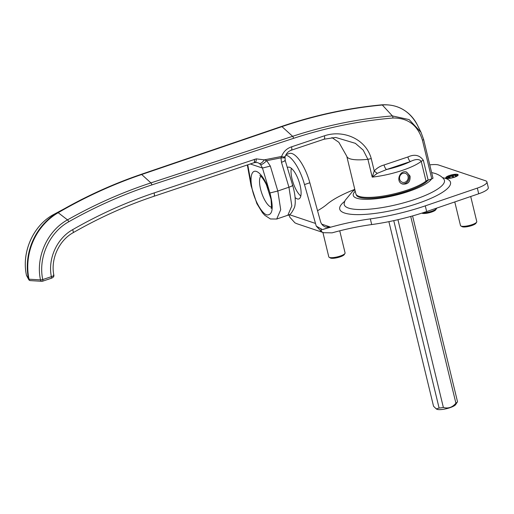 <?xml version="1.0" encoding="UTF-8"?>
<svg xmlns="http://www.w3.org/2000/svg" width="514" height="514" viewBox="0 0 514 514"><rect width="100%" height="100%" fill="white"/><g stroke="black" fill="none" stroke-linecap="round" stroke-linejoin="round"><path stroke-width="0.77" d="M51.059 278.286A2.011 0.662 -108.5 0 0 51.239 278.299A2.011 0.662 -108.5 0 0 51.246 278.299A2.011 0.662 -108.5 0 0 51.374 276.673C53.591 275.922 54.304 275.337 53.514 274.913M428.136 180.106A4.189 1.009 -13.6 0 0 426.016 181.114L421.236 161.351C419.302 158.871 415.71 158.929 410.455 161.518A4.189 1.375 71.5 0 1 407.898 156.976C414.496 153.924 419.649 155.042 423.356 160.342L428.136 180.106L431.786 178.878L422.418 140.155C417.76 125.21 407.936 117.828 392.959 118.014C359.35 120.867 326.223 127.639 293.59 138.33L151.874 184.905C123.219 194.35 95.52 206.628 68.792 221.746A2.011 0.559 60.5 0 0 67.495 219.883C94.325 204.694 122.133 192.364 150.91 182.894L292.62 136.319C325.381 125.57 358.637 118.766 392.381 115.92L409.118 119.589L421.024 132.336L417.342 124.953A41.807 37.914 108.6 0 0 382.32 105.01A494.32 448.272 108.6 0 0 281.968 126.63L141.684 174.503A494.32 448.272 108.6 0 0 58.191 212.7L67.495 219.883C47.32 230.87 35.537 257.135 40.497 279.873A2.011 1.536 93.4 0 0 41.859 281.293L30.371 280.612A2.011 1.536 -86.6 0 1 29.028 279.269A2.011 1.536 -86.6 0 1 29.009 279.205L40.497 279.873A2.011 0.456 -11.4 0 0 42.752 279.565L51.374 276.673C47.686 258.818 56.887 238.451 72.596 229.694C98.81 214.646 125.988 202.394 154.136 192.93L256.255 158.865L264.286 159.854L266.695 160.67L270.332 166.08L277.811 191.009L288.939 187.212C292.164 186.068 293.276 185.451 292.267 185.361M30.422 280.618A2.011 1.536 -86.6 0 1 30.371 280.612A2.011 2.011 0 0 1 28.72 279.558A2.011 1.947 -28.3 0 1 28.533 279.044L26.445 275.151A2.011 1.947 151.8 0 0 26.683 275.767M377.302 173.34L372.22 177.118L374.231 170.95A4.189 0.591 38.7 0 0 377.302 173.34L386.605 169.517A33.519 8.051 -13.6 0 0 410.455 161.518L386.605 169.517A4.189 1.375 71.5 0 1 384.048 164.975L407.898 156.976M276.705 219.041L287.834 215.244L291.83 205.947L288.939 187.212L281.466 162.283C284.692 161.133 285.803 160.516 284.788 160.432M287.84 215.237C289.723 215.565 291.952 212.905 294.535 207.251C294.907 206.21 296.694 199.136 292.704 185.458L285.231 160.529L285.026 157.053C286.08 153.622 288.174 151.341 291.309 150.21L324.148 139.191L335.674 137.444L355.354 143.329L363.212 150.127L367.908 159.314L371.236 158.575L374.231 170.95C377.006 167.994 380.283 166.003 384.048 164.975M281.466 162.283L280.991 157.862L284.377 157.882M269.587 191.793L269.946 192.975C273.724 207.894 272.709 215.212 266.901 214.936C261.555 213.509 253.813 199.162 251.744 186.858L251.545 185.727A23.059 7.986 71.2 0 1 256.377 171.432A23.059 7.986 71.2 0 1 269.587 191.793L262.468 168.046L260.656 164.711C262.095 164.551 264.106 163.201 266.695 160.67L280.991 157.862L281.601 156.455C284.57 157.368 285.566 157.393 284.589 156.545M260.656 164.711L259.442 163.542C260.855 163.67 262.468 162.437 264.286 159.854L281.601 156.455C283.503 151.617 286.831 148.411 291.579 146.824L324.424 135.812C324.899 138.15 324.681 139.275 323.775 139.178M421.024 132.336L423.594 139.378A2.011 0.482 166.4 0 1 423.607 139.403A2.011 0.482 166.4 0 1 422.418 140.155M423.607 139.435L432.961 178.101A2.011 0.482 166.4 0 1 432.974 178.127A2.011 0.482 166.4 0 1 431.786 178.878M250.312 163.966L262.468 168.046L270.332 166.08M256.255 158.865C256.287 161.338 255.824 162.527 254.867 162.443C254.34 161.807 255.31 164.679 254.276 159.34C254.687 161.261 254.539 162.411 253.845 162.777L255.156 162.475M259.442 163.542L257.822 162.687L255.156 162.469M410.076 176.122C410.448 181.885 407.962 184.526 402.616 184.051C395.137 181.975 399.956 169.479 406.632 172.106L410.076 176.122M29.953 280.509A2.011 1.947 -28.3 0 1 28.72 279.558L26.632 275.658A2.011 2.011 0 0 1 26.432 275.118A2.011 0.456 168.5 0 0 26.445 275.151C21.472 252.406 32.98 226.051 52.807 214.948L80.807 199.895M28.533 279.044A2.011 0.456 -11.6 0 0 29.009 279.205A58.57 53.115 108.6 0 1 58.191 212.7A2.011 0.591 -120.2 0 0 57.716 212.539A58.57 53.115 108.6 0 0 28.533 279.044M426.016 181.114A37.708 9.059 166.4 0 1 385.885 195.583A37.708 9.059 166.4 0 1 355.855 193.797L346.764 156.224A37.708 9.059 -13.6 0 0 367.908 159.314L372.22 177.118A37.708 9.059 166.4 0 0 421.236 161.351A4.189 1.009 166.4 0 1 423.356 160.342M397.939 219.69L443.37 407.474C448.214 408.816 452.391 407.396 455.899 403.194L410.718 216.439M388.886 221.65L433.546 406.246L436.283 408.913L439.097 408.032L393.763 220.634M412.562 215.925L457.518 401.749A12.548 3.013 -13.6 0 1 457.479 401.807A12.548 3.013 -13.6 0 1 455.899 403.194M439.097 408.032A12.548 3.013 -13.6 0 0 443.37 407.474M457.479 401.807L455.655 404.602A10.042 2.409 166.4 0 1 446.627 408.656A10.042 2.409 166.4 0 1 436.746 409.176L436.283 408.913M405.835 171.907A6.252 5.667 -71.4 0 1 408.791 179.502A6.252 5.667 -71.4 0 1 401.826 183.716M399.995 180.176A4.722 4.279 -71.4 0 1 404.081 173.141A4.722 4.279 -71.4 0 1 407.474 180.131A4.722 4.279 -71.4 0 1 399.995 180.176M356.215 194.588L356.247 194.703A37.541 9.021 -13.6 0 0 359.402 197.254A37.541 9.021 -13.6 0 0 395.941 194.376A37.541 9.021 -13.6 0 0 428.175 180.093M291.348 168.309A16.763 5.802 -108.8 0 0 293.256 183.138A16.763 5.802 -108.8 0 0 300.806 196.033M287.345 167.583A16.763 5.802 71.2 0 1 287.994 167.223A16.763 5.802 71.2 0 1 289.581 167.268A16.763 5.802 71.2 0 1 299.553 183.273A16.763 5.802 71.2 0 1 298.82 198.944A16.763 5.802 71.2 0 1 295.113 197.549M286.028 154.611L289.273 153.506A29.33 10.158 71.2 0 1 309.833 182.759L320.518 221.515C321.346 224.239 323.017 226.07 325.529 227.002L330.168 226.982L322.445 229.617L316.251 226.109L304.494 184.584A29.33 10.158 -108.8 0 0 285.726 155.177M289.029 214.736L289.845 217.236L294.952 222.858L296.867 223.706L323.691 232.726L321.635 231.827L316.251 226.109M354.782 189.364A75.417 18.118 -13.6 0 0 326.968 204.315A75.417 18.118 166.4 0 1 317.543 210.714M322.445 229.617A75.417 18.118 166.4 0 1 370.331 218.887L371.706 224.56A75.417 18.118 166.4 0 0 332.102 232.842L323.691 232.72M371.706 224.56A75.417 18.118 -13.6 0 0 426.652 211.537L478.707 193.772A16.763 4.028 -13.6 0 0 488.3 187.578L486.925 181.905A16.763 4.028 -13.6 0 0 485.518 180.767L438.648 165.02A16.763 4.028 -13.6 0 0 429.768 164.891M449.364 177.934L447.353 177.259L454.492 174.824L456.503 175.499L455.661 175.788L454.074 175.255L452.121 175.923L453.599 176.418L452.75 176.707L451.273 176.212L448.626 177.118L450.206 177.645L449.364 177.934M448.626 177.118L448.773 177.741M452.121 175.923L452.269 176.546M454.492 174.824L454.646 175.447M454.241 177.112A5.699 1.369 -13.6 0 0 457.505 175.011A5.699 1.369 -13.6 0 0 451.645 175.017A5.699 1.369 -13.6 0 0 446.428 177.69A5.699 1.369 -13.6 0 0 454.241 177.112M454.511 177.202A6.367 1.529 166.4 0 1 445.773 177.844A6.367 1.529 166.4 0 1 451.607 174.863A6.367 1.529 166.4 0 1 458.154 174.85A6.367 1.529 166.4 0 1 454.511 177.202M370.331 218.887A75.417 18.118 -13.6 0 0 425.284 205.857L477.333 188.098A16.763 4.028 -13.6 0 0 486.925 181.905M460.859 225.967L462.073 226.655A7.331 1.76 -13.6 0 0 469.288 226.276A7.331 1.76 -13.6 0 0 475.88 223.314L476.645 222.151A8.378 2.011 166.4 0 1 469.109 225.53A8.378 2.011 166.4 0 1 460.859 225.967A8.378 2.011 166.4 0 1 460.486 225.543L454.781 201.938M470.708 196.502L476.78 221.605A8.378 2.011 166.4 0 1 476.645 222.151M421.84 213.124L421.898 213.156A7.331 1.76 -13.6 0 0 429.113 212.777A7.331 1.76 -13.6 0 0 435.705 209.815L436.47 208.645A8.378 2.011 166.4 0 1 430.854 211.505A8.378 2.011 166.4 0 1 422.707 212.847M436.611 208.138A8.378 2.011 166.4 0 1 436.47 208.645M329.172 257.302L330.38 257.989A7.331 1.76 -13.6 0 0 337.595 257.604A7.331 1.76 -13.6 0 0 344.194 254.648L344.952 253.479A8.378 2.011 166.4 0 1 337.415 256.865A8.378 2.011 166.4 0 1 329.172 257.302A8.378 2.011 166.4 0 1 328.799 256.878L322.895 232.457M339.741 230.818L345.087 252.933A8.378 2.011 166.4 0 1 344.952 253.479M42.437 281.184A2.011 0.662 -108.5 0 0 42.623 281.19A2.011 0.662 -108.5 0 0 42.752 279.565C38.017 257.61 49.37 232.412 68.792 221.746M73.02 232.765A4.189 1.156 -119.9 0 0 73.072 232.739A4.189 1.156 -119.9 0 0 72.596 229.694M324.424 135.812C342.806 129.522 365.737 138.517 371.236 158.575M291.579 146.824C292.055 149.176 291.836 150.294 290.93 150.191M293.59 138.33A2.011 0.662 71.8 0 0 292.62 136.319L281.968 126.63A2.011 0.694 -108.8 0 0 281.518 126.457L141.228 174.33A2.011 0.694 -108.8 0 1 141.684 174.503L150.91 182.894A2.011 0.662 71.8 0 1 151.874 184.905M281.55 126.45A494.32 448.272 108.6 0 1 381.844 104.85A2.011 0.784 -95.3 0 1 381.941 104.824A2.011 0.784 -95.3 0 1 382.32 105.01L392.381 115.92A2.011 0.752 85.2 0 1 392.959 118.014M269.946 192.975L277.811 191.009L280.708 209.744L276.712 219.035L270.46 218.97L264.819 215.334L262.461 212.738L256.859 203.595L251.134 185.939M153.802 196.335A4.189 1.375 -108.5 0 0 153.859 196.316A4.189 1.375 -108.5 0 0 153.866 196.316A4.189 1.375 -108.5 0 0 154.136 192.93M80.814 199.888L86.223 197.209C104.175 188.342 122.512 180.716 141.228 174.33A2.011 0.694 -108.8 0 0 141.202 174.342A494.32 448.272 108.6 0 0 86.223 197.209A494.32 448.272 108.6 0 0 57.716 212.539L52.807 214.948A2.011 0.63 -120.2 0 0 52.801 214.955C32.941 226.089 21.472 252.368 26.432 275.118M260.791 176.167A16.763 5.802 -108.8 0 0 261.613 192.776A16.763 5.802 -108.8 0 0 271.058 207.097A16.763 5.802 -108.8 0 0 271.373 207.187M417.342 124.953C409.51 110.741 397.714 104.034 381.941 104.824C347.939 108.017 314.465 115.232 281.518 126.457A2.011 0.694 -108.8 0 0 281.492 126.47L141.26 174.323M251.744 186.858L251.147 186.081L247.33 164.968M251.545 185.727L247.754 164.821M309.833 182.759L304.494 184.584M315.178 223.333L289.247 214.621M321.635 231.827L320.864 228.634M330.168 226.982L321.764 224.155M344.733 201.315A56.977 13.685 -13.6 0 0 394.88 209.86A56.977 13.685 -13.6 0 0 445.709 178.48A56.977 13.685 -13.6 0 0 442.483 177.664M425.284 205.857L426.652 211.537M477.333 188.098L478.707 193.772M354.878 189.775L352.559 191.407L345.029 200.518L344.226 203.133A51.548 12.381 -13.6 0 0 397.238 204.508A51.548 12.381 -13.6 0 0 443.768 179.052L443.839 179.142M355.232 191.221A40.612 9.76 -13.6 0 0 382.699 197.851A40.612 9.76 -13.6 0 0 431.561 178.956M41.865 281.293A2.011 2.011 0 0 0 42.623 281.19L51.246 278.299C53.25 277.566 54.124 276.532 53.861 275.202C50.488 259.127 58.943 240.533 73.072 232.733C99.041 217.82 125.969 205.677 153.859 196.316M432.974 178.127L423.607 139.403L421.011 132.31M153.866 196.316L253.845 162.777M259.891 175.467C259.403 175.101 262.153 176.173 266.361 184.648L271.007 199.156C271.578 205.986 271.604 209.025 271.09 208.286M331.916 137.572L338.848 142.294L346.764 156.224M446.428 177.69L446.589 178.352M457.505 175.011L457.666 175.672M443.768 179.052C442.066 176.797 439.271 174.953 435.384 173.52L431.625 172.543"/></g></svg>
